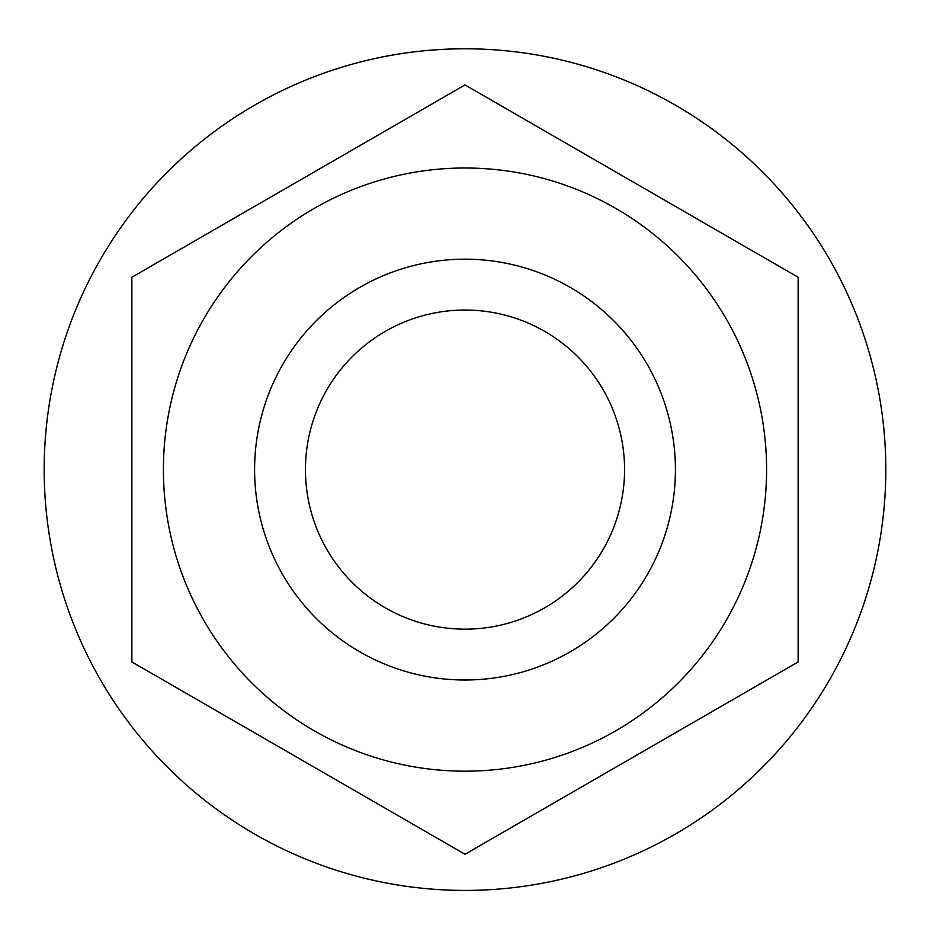 <?xml version="1.0" encoding="UTF-8"?>
<svg xmlns="http://www.w3.org/2000/svg" width="930" height="930" viewBox="0 0 930 930"><rect width="100%" height="100%" fill="white"/><g stroke="black" fill="none" stroke-linecap="round" stroke-linejoin="round"><path stroke-width="1.4" d="M305.447 469.603A159.553 159.553 0 0 0 544.782 607.778A159.553 159.553 0 0 0 544.782 331.417A159.553 159.553 0 0 0 305.447 469.603M254.599 469.603A210.401 210.401 0 0 0 570.206 651.814A210.401 210.401 0 0 0 570.206 287.382A210.401 210.401 0 0 0 254.599 469.603M465 84.921L798.138 277.256L798.138 661.939L465 854.275L131.862 661.939L131.862 277.256L465 84.921M465 771.179A301.576 301.576 0 0 0 726.179 318.804A301.576 301.576 0 0 0 203.821 318.804A301.576 301.576 0 0 0 465 771.179M675.413 469.603A210.413 210.413 0 0 0 359.794 287.382A210.413 210.413 0 0 0 359.794 651.814A210.413 210.413 0 0 0 675.413 469.603M465 48.79A420.802 420.802 0 0 1 829.432 680.004A420.802 420.802 0 0 1 100.568 680.004A420.802 420.802 0 0 1 465 48.79"/></g></svg>
